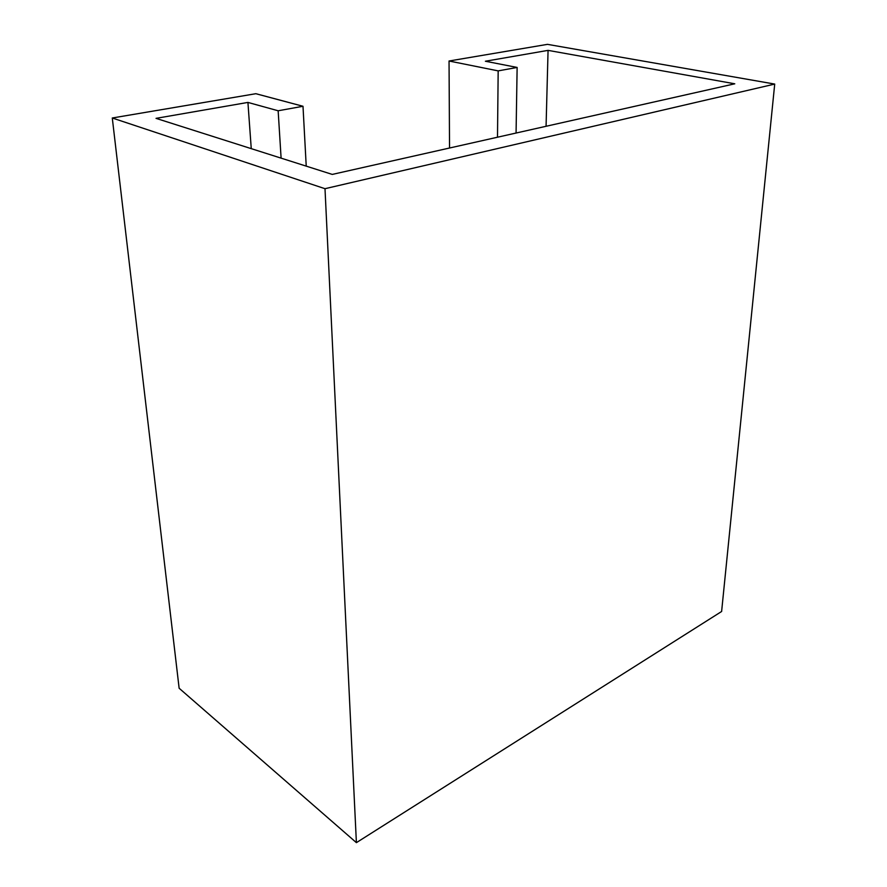 <?xml version="1.0" encoding="UTF-8"?>
<svg xmlns="http://www.w3.org/2000/svg" width="887" height="887" viewBox="0 0 887 887"><rect width="100%" height="100%" fill="white"/><g stroke="black" fill="none" stroke-linecap="round" stroke-linejoin="round"><path stroke-width="1.33" d="M281.101 158.141L278.152 110.775L302.999 106.274L255.844 93.7L112.283 117.993L324.997 188.698L774.717 84.077L547.467 44.35L449.044 61.003L498.172 70.882L517.132 67.445L485.389 61.236L548.066 50.371L546.07 126.287M548.066 50.371L734.78 83.799L332.259 174.417L156.034 118.359L247.928 102.415L251.254 148.65M278.152 110.775L247.928 102.415M774.717 84.077L721.619 611.487L356.397 842.65L179.13 688.234L112.283 117.993M516.068 133.039L517.132 67.445M497.496 137.219L498.172 70.882M449.543 148.007L449.044 61.003M356.397 842.65L324.997 188.698M306.226 166.135L302.999 106.274"/></g></svg>
